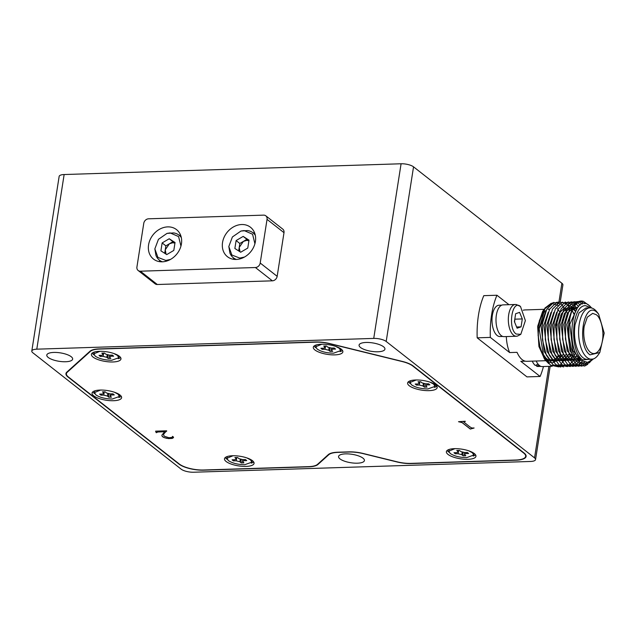 <?xml version="1.0" encoding="UTF-8"?>
<svg xmlns="http://www.w3.org/2000/svg" width="636" height="636" viewBox="0 0 636 636"><rect width="100%" height="100%" fill="white"/><g stroke="black" fill="none" stroke-linecap="round" stroke-linejoin="round"><path stroke-width="0.95" d="M360.501 347.479A13.086 4.261 8.9 0 1 359.078 345.086A13.086 4.261 8.9 0 1 369.278 342.526A13.086 4.261 8.9 0 1 383.516 346.747A13.086 4.261 8.9 0 1 384.939 349.14A13.086 4.261 8.9 0 1 374.739 351.708A13.086 4.261 8.9 0 1 360.501 347.479M48.217 357.456A13.086 4.261 8.9 0 1 46.794 355.063A13.086 4.261 8.9 0 1 56.986 352.495A13.086 4.261 8.9 0 1 71.224 356.724A13.086 4.261 8.9 0 1 72.647 359.117A13.086 4.261 8.9 0 1 62.447 361.677A13.086 4.261 8.9 0 1 48.217 357.456M339.99 458.898A13.086 4.261 8.9 0 1 338.559 456.505A13.086 4.261 8.9 0 1 348.759 453.937A13.086 4.261 8.9 0 1 362.997 458.166A13.086 4.261 8.9 0 1 364.42 460.551A13.086 4.261 8.9 0 1 354.22 463.119A13.086 4.261 8.9 0 1 339.99 458.898M559.871 352.551A25.702 12.227 -91.8 0 1 559.569 353.234M558.241 355.683A25.702 12.227 -91.8 0 1 556.739 357.678M556.468 357.973A25.702 12.227 -91.8 0 1 555.228 359.078M554.473 359.586A25.702 12.227 -91.8 0 1 553.558 360.048M552.112 360.461A25.702 12.227 -91.8 0 1 551.396 360.525A25.702 12.227 -91.8 0 1 538.923 325.688A25.702 12.227 -91.8 0 1 540.528 319.089M508.983 304.684L496.939 295.239L483.789 295.661A59.355 28.23 88.2 0 0 477.183 337.827L490.332 337.414L509.651 352.567A25.702 12.227 -91.8 0 1 506.32 336.571M509.651 352.567L517.044 352.336A25.702 12.227 -91.8 0 0 526.743 361.312L545.76 360.707L540.409 349.705L538.096 335.228L539.296 320.838L544.321 309.096M525.28 361.176L520.805 361.32L540.115 376.472L526.966 376.894L477.183 337.827M599.812 352.535L598.142 354.952A25.702 12.227 -91.8 0 1 591.671 359.237A25.702 12.227 -91.8 0 1 587.092 357.559A25.702 12.227 -91.8 0 1 579.189 324.4A25.702 12.227 -91.8 0 1 590.025 307.856A25.702 12.227 -91.8 0 1 594.612 309.533A25.702 12.227 -91.8 0 1 596.767 311.72L598.587 314.025L604.2 333.121L599.812 352.535L589.962 354.856C576.359 345.674 583.474 300.24 596.663 312.077L598.587 314.025M590.025 307.856L585.915 307.983L579.054 312.864L575.087 324.535A25.702 12.227 88.2 0 0 587.561 359.372L591.671 359.237M561.469 315.051L560.61 315.671M557.343 320.385L555.435 327.238M584.198 326.316L587.306 317.197L592.673 313.381L596.25 314.693C600.948 317.579 604.256 331.428 602.427 340.618A20.098 9.556 88.2 0 1 593.952 353.552A20.098 9.556 88.2 0 1 584.198 326.316M536.22 361.01A15.892 7.56 88.2 0 0 542.214 366.575L552.191 366.257M536.776 364.841L536.569 366.193A15.654 7.449 88.2 0 0 538.104 366.471L540.918 366.384M536.569 366.193L539.423 365.318M515.383 304.485L503.06 304.875A15.892 7.56 88.2 0 0 496.358 315.106A15.892 7.56 88.2 0 0 504.07 336.643L516.4 336.245A15.892 7.56 -91.8 0 1 508.689 314.709A15.892 7.56 -91.8 0 1 515.383 304.485A15.892 7.56 -91.8 0 1 516.663 304.668L520.51 306.528L525.376 320.616L520.797 334.337L516.201 334.043C507.456 328.422 512.099 298.697 520.51 306.528M520.797 334.337L517.656 335.983A15.892 7.56 -91.8 0 1 516.4 336.245M501.772 305.153L498.958 305.24A15.654 7.449 88.2 0 0 492.359 315.321A15.654 7.449 88.2 0 0 499.96 336.539L502.774 336.452M448.014 454.406A14.954 4.865 8.9 0 1 446.393 451.671A14.954 4.865 8.9 0 1 458.039 448.738A14.954 4.865 8.9 0 1 474.313 453.571A14.954 4.865 8.9 0 1 475.943 456.306A14.954 4.865 8.9 0 1 464.288 459.24A14.954 4.865 8.9 0 1 448.014 454.406M447.156 450.455A14.954 4.865 -171.1 0 0 448.428 451.791A14.954 4.865 -171.1 0 0 449.088 452.268M468.724 450.813L472.397 452.76L473.764 455.066L466.657 457.618C459.685 457.491 454.207 456.107 450.208 453.468L448.833 451.163L454.939 448.658M460.814 451.56L464.511 452.514L467.349 452.458L468.621 453.524L465.775 453.579L464.463 454.621L465.814 455.758L463.143 455.805L461.792 454.676L458.095 453.722L455.257 453.77L453.985 452.705L456.823 452.649L458.143 451.608L456.791 450.471L459.462 450.423L460.814 451.56M93.667 395.807A14.954 4.865 8.9 0 1 92.045 393.072A14.954 4.865 8.9 0 1 103.692 390.146A14.954 4.865 8.9 0 1 119.966 394.972A14.954 4.865 8.9 0 1 121.595 397.707A14.954 4.865 8.9 0 1 109.941 400.64A14.954 4.865 8.9 0 1 93.667 395.807M92.808 391.856A14.954 4.865 -171.1 0 0 94.08 393.191A14.954 4.865 -171.1 0 0 94.74 393.668M114.377 392.213L118.05 394.161L119.417 396.466L112.31 399.018C105.338 398.891 99.852 397.508 95.861 394.869L94.486 392.563L100.591 390.059M106.466 392.961L110.163 393.915L113.001 393.859L114.273 394.924L111.427 394.98L110.115 396.021L111.467 397.158L108.788 397.206L107.444 396.077L103.748 395.123L100.909 395.171L99.637 394.105L102.476 394.058L103.795 393.008L102.444 391.871L105.115 391.824L106.466 392.961M314.931 349.975A14.954 4.865 8.9 0 1 313.302 347.24A14.954 4.865 8.9 0 1 324.956 344.307A14.954 4.865 8.9 0 1 341.23 349.132A14.954 4.865 8.9 0 1 342.86 351.867A14.954 4.865 8.9 0 1 331.205 354.801A14.954 4.865 8.9 0 1 314.931 349.975M314.073 346.016A14.954 4.865 -171.1 0 0 315.345 347.359A14.954 4.865 -171.1 0 0 316.005 347.828M335.641 346.382L339.314 348.329L340.681 350.635L333.574 353.179C326.602 353.06 321.116 351.676 317.125 349.037L315.75 346.731L321.856 344.219M327.731 347.129L331.428 348.075L334.266 348.027L335.538 349.092L332.692 349.148L331.38 350.19L332.731 351.326L330.052 351.374L328.709 350.237L325.012 349.283L322.174 349.339L320.902 348.274L323.74 348.218L325.06 347.177L323.708 346.04L326.379 345.992L327.731 347.129M409.242 385.726A14.954 4.865 8.9 0 1 407.62 382.999A14.954 4.865 8.9 0 1 419.275 380.066A14.954 4.865 8.9 0 1 435.541 384.891A14.954 4.865 8.9 0 1 437.171 387.626A14.954 4.865 8.9 0 1 425.516 390.56A14.954 4.865 8.9 0 1 409.242 385.726M408.384 381.775A14.954 4.865 -171.1 0 0 409.656 383.111A14.954 4.865 -171.1 0 0 410.315 383.588M429.96 382.133L433.625 384.08L435 386.386L427.885 388.938C420.913 388.811 415.435 387.427 411.436 384.788L410.061 382.482L416.167 379.978M422.042 382.88L425.738 383.834L428.577 383.778L429.849 384.844L427.01 384.899L425.691 385.941L427.042 387.078L424.371 387.125L423.02 385.996L419.323 385.042L416.485 385.09L415.213 384.025L418.051 383.977L419.37 382.928L418.019 381.791L420.69 381.743L422.042 382.88M93.039 357.066A14.954 4.865 8.9 0 1 91.417 354.332A14.954 4.865 8.9 0 1 103.072 351.398A14.954 4.865 8.9 0 1 119.337 356.224A14.954 4.865 8.9 0 1 120.967 358.958A14.954 4.865 8.9 0 1 109.312 361.892A14.954 4.865 8.9 0 1 93.039 357.066M92.18 353.107A14.954 4.865 -171.1 0 0 93.452 354.443A14.954 4.865 -171.1 0 0 94.112 354.92M113.757 353.465L117.421 355.413L118.797 357.718L111.682 360.27C104.709 360.143 99.232 358.768 95.233 356.128L93.858 353.815L99.963 351.31M105.838 354.212L109.535 355.166L112.373 355.111L113.645 356.184L110.807 356.232L109.487 357.281L110.839 358.41L108.168 358.458L106.816 357.329L103.119 356.375L100.281 356.422L99.009 355.357L101.847 355.309L103.167 354.26L101.816 353.131L104.487 353.075L105.838 354.212M226.122 461.498A14.954 4.865 8.9 0 1 224.5 458.763A14.954 4.865 8.9 0 1 236.155 455.829A14.954 4.865 8.9 0 1 252.42 460.655A14.954 4.865 8.9 0 1 254.05 463.39A14.954 4.865 8.9 0 1 242.395 466.323A14.954 4.865 8.9 0 1 226.122 461.498M225.263 457.538A14.954 4.865 -171.1 0 0 226.535 458.874A14.954 4.865 -171.1 0 0 227.195 459.351M246.84 457.904L250.505 459.852L251.88 462.157L244.765 464.701C237.8 464.582 232.315 463.199 228.316 460.559L226.949 458.254L233.046 455.742M238.921 458.643L242.618 459.597L245.456 459.55L246.728 460.615L243.89 460.663L242.57 461.712L243.922 462.841L241.251 462.897L239.899 461.76L236.202 460.806L233.364 460.862L232.092 459.796L234.938 459.741L236.25 458.691L234.899 457.562L237.57 457.515L238.921 458.643M148.57 244.876A18.698 15.28 128.1 0 1 159.755 229.143A18.698 15.28 128.1 0 1 176.546 229.644A18.698 15.28 128.1 0 1 181.443 243.827A18.698 15.28 128.1 0 1 170.257 259.552A18.698 15.28 128.1 0 1 153.467 259.059A18.698 15.28 128.1 0 1 148.57 244.876M180.664 235.304A18.698 15.28 -51.9 0 0 179.082 235.193M222.536 242.515A18.698 15.28 128.1 0 1 233.722 226.782A18.698 15.28 128.1 0 1 250.512 227.283A18.698 15.28 128.1 0 1 255.41 241.457A18.698 15.28 128.1 0 1 244.216 257.19A18.698 15.28 128.1 0 1 227.426 256.69A18.698 15.28 128.1 0 1 222.536 242.515M254.631 232.943A18.698 15.28 -51.9 0 0 253.049 232.832M543.462 366.535A59.355 28.23 -91.8 0 1 540.115 376.472M532.253 361.137A15.654 7.449 88.2 0 0 535.313 365.446L538.231 364.142M162.371 261.809A15.892 12.982 128.1 0 1 159.437 260.172A15.892 12.982 128.1 0 1 155.939 255.37L154.85 248.875L158.451 239.319L166.99 233.404L170.13 232.919L178.597 236.584L180.95 246.092M236.338 259.448A15.892 12.982 128.1 0 1 233.396 257.811A15.892 12.982 128.1 0 1 229.906 253.009L228.817 246.514L232.41 236.958L240.957 231.043L244.089 230.558L252.564 234.223L254.917 243.723M564.482 313.453L564.673 313.914M548.868 363.744L544.901 359.618M557.414 308.746L557.995 309.438M558.48 310.066L559.704 311.942M561.079 314.613L561.318 315.154M560.968 355.254L559.632 357.599M559.386 357.965L558.424 359.245M557.708 360.048L552.191 362.997L546.483 361.033L543.812 357.822M543.629 310.026L542.619 311.489L537.651 326.379L538.931 346.509L544.734 359.42M545.275 360.071L547.27 362.011M544.4 309.001L549.353 305.503M590.351 307.856L585.653 305.662L591.544 307.999M593.38 358.927L587.6 363.641L580.032 362.313C576.645 360.175 573.704 355.357 571.215 347.884L569.061 337.152L568.815 325.894C570.54 309.183 575.389 300.995 583.355 301.329C566.247 296.503 562.359 353.083 579.134 363.164L586.32 364.825L593.388 358.927M591.758 308.055L589.278 305.55C572.169 290.731 564.092 349.872 581.765 360.692L587.656 362.353L593.205 358.982M585.653 305.662C571.533 304.89 568.974 350.889 582.64 359.873L593.062 359.022M514.611 320.337L514.58 322.047M166.068 254.161L165.249 249.813L169.407 243.771L172.777 242.745L174.956 243.103M240.034 251.8L239.215 247.444L243.373 241.41L246.744 240.384L248.915 240.742M248.93 240.631L246.903 239.327L239.836 243.493L238.675 250.926M174.972 242.992L172.944 241.688L165.869 245.854L164.708 253.287M243.175 236.401L236.107 240.559L234.867 248.477L240.694 252.23L247.77 248.064L249.01 240.154L243.175 236.401L246.903 239.327M236.107 240.559L239.836 243.493M169.216 238.762L162.14 242.928L160.9 250.838L166.735 254.591L173.803 250.425L175.043 242.515L169.216 238.762L172.944 241.688M162.14 242.928L165.869 245.854M514.611 322.118L514.874 318.684M558.106 305.423L551.325 303.221L545.004 308.031L539.193 328.884L545.155 307.816L553.066 302.664M539.916 347.94L541.284 351.644L547.04 359.706L553.845 361.105L560.562 354.308M545.251 312.57L541.013 325.274L544.162 351.549L549.917 359.618L556.715 361.01L563.44 354.22M548.129 312.475L543.891 325.179L547.04 351.454L552.795 359.523L559.593 360.922L566.143 354.443M551.007 312.387L546.769 325.091L549.909 351.366L555.673 359.427L562.47 360.827L569.021 354.347M553.884 312.292L549.647 324.996L552.787 351.271L558.543 359.34L565.348 360.739L571.899 354.26M556.762 312.204L552.517 324.909L555.665 351.183L561.421 359.245L568.226 360.644L573.537 356.216M574.181 355.214L574.777 354.165M574.268 313.969L572.074 310.813M571.804 310.519L564.331 308.015L558.726 313.651L555.395 324.813L558.543 351.088L564.299 359.157L571.096 360.556L574.698 358.211M575.461 357.376L577.059 355.127M575.421 311.282L572.949 308.897M572.678 308.714L567.209 307.927L561.604 313.556L558.273 324.726L561.421 351L567.177 359.062L573.974 360.461L575.691 359.642M576.614 358.99L578.402 357.201M576.502 309.327L573.585 307.713M573.282 307.641L570.087 307.832L564.474 313.469L561.151 324.63L564.291 350.905L569.8 358.776L576.375 360.509L567.169 350.818L564.029 324.535L567.352 313.373L573.282 307.641M577.544 360.095L579.658 358.752M577.416 307.975L573.688 307.538M578.029 360.604L580.748 359.857M577.933 307.315L575.834 307.649L572.36 310.137M571.502 311.219L566.907 324.447L570.047 350.722L574.109 357.249M577.146 359.65L581.463 360.461M577.138 308.357L569.777 324.352L572.925 350.627L580.827 359.92M583.355 301.329L590.105 306.25M590.971 307.49L591.257 307.943M590.733 361.153L589.381 362.806M587.791 364.293L584.643 366.05L576.367 364.341L569.371 354.459L565.46 339.06L565.627 322.269L569.753 308.595L576.677 301.695L580.461 301.424M580.596 301.448L584.842 303.73M586.925 362.417L585.319 364.054M583.983 365.056L581.765 366.145L573.489 364.428L566.493 354.546L562.582 339.147L562.749 322.365L566.875 308.683L573.799 301.782L578.991 301.933M579.118 301.989L582.258 304.088M584.42 362.067L582.902 363.72M581.853 364.619L578.887 366.233L570.611 364.523L563.615 354.642L559.704 339.242L559.871 322.452L564.005 308.778L570.921 301.877L577.552 302.768M577.687 302.855L580.294 305.105M582.345 361.081L580.93 362.878M580.064 363.776L576.017 366.328L567.733 364.611L560.737 354.729L556.834 339.33L556.993 322.547L561.127 308.865L568.051 301.965L576.137 303.944M576.288 304.072L578.577 306.592M580.477 359.602L579.142 361.638M578.394 362.576L573.139 366.416L564.863 364.706L557.859 354.824L553.956 339.425L554.123 322.635L558.249 308.961L565.173 302.06L574.737 305.503M574.904 305.693L576.979 308.579M578.712 357.615L577.44 359.976M576.788 360.994L570.261 366.511L561.986 364.794L554.99 354.912L551.078 339.521L551.245 322.73L555.371 309.048L562.296 302.156L573.354 307.514M573.545 307.792L575.469 311.187M576.995 355.015L575.771 357.837M575.198 358.958L567.384 366.598L559.108 364.889L552.112 355.007L548.2 339.608L548.367 322.818L552.493 309.144L559.418 302.243L565.992 303.102L571.995 310.098M572.201 310.495L573.783 313.985M563.655 366.932L555.792 364.635L549.234 355.103L545.322 339.704L545.489 322.913L549.615 309.239L556.54 302.339L560.141 302.028M560.777 367.02L552.915 364.722L546.356 355.19L542.452 339.791L542.611 323.001L546.745 309.327L553.662 302.426L561.461 304.159L568.028 314.168M568.703 354.363L558.758 366.877L550.482 365.167L543.478 355.286L539.193 328.884M244.455 257.055L239.78 258.073L231.894 255.052L228.817 246.514M170.488 259.424L165.821 260.434L157.927 257.413L154.85 248.875M516.623 326.999L521.067 326.856L522.307 318.938L515.073 319.169M522.307 318.938L519.596 312.371L515.653 313.715L514.413 321.633L517.116 328.2L521.067 326.856M540.616 318.827A25.702 12.227 -91.8 0 1 546.205 310.392M548.184 309.406A25.702 12.227 -91.8 0 1 549.671 309.144M557.979 315.194A25.702 12.227 -91.8 0 1 558.376 315.893M240.957 231.043L247.523 230.558A15.892 12.982 128.1 0 1 253.017 232.808A15.892 12.982 128.1 0 1 255.298 235.272M166.99 233.412L173.556 232.919A15.892 12.982 128.1 0 1 179.058 235.177A15.892 12.982 128.1 0 1 181.34 237.633M544.146 309.319L525.105 309.931A25.702 12.227 88.2 0 0 523.651 310.161L523.205 310.169M490.332 337.414A59.355 28.23 -91.8 0 1 496.939 295.239M235.495 259.456L233.396 257.811A18.698 15.28 -51.9 0 0 233.913 259.345M159.461 260.196A18.698 15.28 -51.9 0 0 159.946 261.706M397.19 461.839A18.229 5.931 -171.1 0 0 410.943 463.382L515.899 460.027A18.229 5.931 -171.1 0 0 525.646 456.362A18.229 5.931 -171.1 0 0 523.659 453.031L412.74 365.986A18.229 5.931 -171.1 0 0 402.198 361.55L329.599 343.694A18.229 5.931 -171.1 0 0 315.846 342.16L99.351 349.077A18.229 5.931 -171.1 0 0 90.439 351.334L67.249 372.251A18.229 5.931 -171.1 0 0 66.414 373.65A18.229 5.931 -171.1 0 0 68.394 376.989L179.32 464.034A18.229 5.931 -171.1 0 0 203.607 470.004L308.571 466.649A18.229 5.931 -171.1 0 0 317.483 464.391L328.343 454.597A19.16 6.241 8.9 0 1 337.708 452.22L348.743 451.87A19.16 6.241 8.9 0 1 363.204 453.484L397.19 461.839M138.155 270.507L155.112 283.815A4.675 3.816 -51.9 0 0 157.315 284.507L272.367 280.826A4.675 3.816 -51.9 0 0 277.161 276.334L283.998 232.673A4.675 3.816 -51.9 0 0 282.774 229.127L265.816 215.827A4.675 3.816 -51.9 0 0 263.614 215.135L148.562 218.808A4.675 3.816 -51.9 0 0 143.768 223.308L136.931 266.969A4.675 3.816 -51.9 0 0 138.155 270.507A4.675 3.816 -51.9 0 0 140.357 271.198L255.418 267.525A4.675 3.816 -51.9 0 0 260.204 263.026L267.041 219.372A4.675 3.816 -51.9 0 0 265.816 215.827M524.072 453.015A18.698 6.09 8.9 0 1 526.107 456.433A18.698 6.09 8.9 0 1 516.114 460.194L411.15 463.549A18.698 6.09 8.9 0 1 397.047 461.967L363.061 453.611A18.698 6.09 -171.1 0 0 348.957 452.037L337.923 452.387A18.698 6.09 -171.1 0 0 328.78 454.708L317.921 464.495A18.698 6.09 8.9 0 1 308.778 466.816L203.822 470.171A18.698 6.09 8.9 0 1 178.907 464.042L67.988 376.997A18.698 6.09 8.9 0 1 65.953 373.578A18.698 6.09 8.9 0 1 66.804 372.14L90.002 351.223A18.698 6.09 8.9 0 1 99.144 348.91L315.631 341.993A18.698 6.09 8.9 0 1 329.742 343.567L402.342 361.423A18.698 6.09 8.9 0 1 413.146 365.97L524.072 453.015M530.559 461.466A9.349 3.045 -171.1 0 0 535.552 459.582A9.349 3.045 -171.1 0 0 534.542 457.872L386.195 341.468A9.349 3.045 -171.1 0 0 373.737 338.408L36.793 349.172A9.349 3.045 -171.1 0 0 31.8 351.048A9.349 3.045 -171.1 0 0 32.818 352.757L181.157 469.161A9.349 3.045 -171.1 0 0 193.614 472.23L530.559 461.466M560.229 302.013L562.9 284.952A9.349 3.045 -171.1 0 0 561.882 283.243L413.543 166.839A9.349 3.045 -171.1 0 0 401.085 163.77L64.141 174.534A9.349 3.045 -171.1 0 0 59.148 176.418L31.8 351.048M462.245 422.741L470.298 429.062L474.114 428.012L471.777 427.996L469.654 426.708L463.628 421.867L465.178 421.271L458.508 421.708L462.253 422.654L470.306 428.974L473.987 427.972M461.116 421.978L462.253 422.654M460.265 421.748L461.116 421.875M458.508 421.708L460.281 421.66M463.883 421.628L465.361 421.414M168.445 438.578L172.276 438.427L173.525 437.147L172.523 436.368L172.133 437.377L168.938 437.735L164.382 436.264L163.539 434.905L163.778 434.006L166.529 430.81L155.605 431.16L156.162 432.647L157.966 431.987L164.7 431.741L161.934 435.08L162.029 436.113L164.072 437.6L168.445 438.578L172.292 438.339L173.453 437.703M166.481 438.291L168.461 438.49M165.956 438.172L166.497 438.204M164.072 437.6L165.972 438.085M162.792 436.916L164.088 437.512M162.029 436.113L162.713 436.757M161.941 435.056L161.902 435.596M164.7 431.741L159.859 431.9M157.966 431.987L159.875 431.812M157.005 432.234L157.855 431.923M156.663 432.631L157.02 432.146M156.162 432.647L156.679 432.544M155.645 431.16L156.178 432.567M165.893 431.725L166.751 430.993M165.169 432.377L165.909 431.637M164.541 432.973L165.185 432.289M164.08 433.513L164.557 432.885M163.778 434.006L164.096 433.426M163.539 434.905L163.738 434.054M172.595 436.805L172.555 436.368M236.775 457.53L236.513 459.176L236.433 457.53M233.364 460.862L234.135 459.756M241.251 462.897L240.949 459.446M242.562 459.597L242.57 461.712M251.3 463.127A14.954 4.865 -171.1 0 0 253.7 461.99M103.692 353.091L103.43 354.745L103.35 353.099M100.281 356.422L101.052 355.325M108.168 358.458L107.866 355.007M109.479 355.166L109.487 357.281M118.216 358.696A14.954 4.865 -171.1 0 0 120.609 357.559M419.895 381.759L419.633 383.405L419.553 381.767M416.485 385.09L417.256 383.985M424.371 387.125L424.069 383.675M425.683 383.834L425.691 385.941M434.42 387.356A14.954 4.865 -171.1 0 0 436.813 386.227M325.576 346.008L325.322 347.654L325.235 346.016M322.174 349.339L322.945 348.234M330.052 351.374L329.758 347.924M331.372 348.083L331.38 350.19M340.109 351.605A14.954 4.865 -171.1 0 0 342.502 350.476M104.312 391.84L104.058 393.485L103.97 391.848M100.909 395.171L101.681 394.066M108.788 397.206L108.494 393.756M110.108 393.915L110.115 396.021M118.845 397.436A14.954 4.865 -171.1 0 0 121.238 396.308M458.659 450.439L458.405 452.085L458.325 450.447M455.257 453.77L456.028 452.665M463.143 455.805L462.841 452.355M464.455 452.514L464.463 454.621M473.192 456.036A14.954 4.865 -171.1 0 0 475.585 454.907M67.249 372.251L67.337 371.663M90.519 350.826L90.439 351.334M267.041 219.372L283.998 232.673M277.161 276.334L260.204 263.026M255.418 267.525L272.367 280.826M157.315 284.507L140.357 271.198M328.86 454.199L328.78 454.708M318.016 463.906L317.921 464.495M561.882 283.243L558.957 301.925M548.868 366.36L534.542 457.872M386.195 341.468L413.543 166.839M401.085 163.77L373.737 338.408M36.793 349.172L64.141 174.534M236.202 460.806L236.433 459.343M239.899 461.76L240.289 459.279M243.89 460.663L244.057 459.574M103.119 356.375L103.35 354.912M106.816 357.329L107.206 354.848M110.807 356.232L110.974 355.142M419.323 385.042L419.553 383.58M423.02 385.996L423.409 383.516M427.01 384.899L427.177 383.802M325.012 349.283L325.242 347.82M328.709 350.237L329.098 347.757M332.692 349.148L332.867 348.051M103.748 395.123L103.978 393.66M107.444 396.077L107.834 393.597M111.427 394.98L111.602 393.883M458.095 453.722L458.325 452.26M461.792 454.676L462.181 452.196M465.775 453.579L465.95 452.482M551.396 360.525L545.847 360.699M473.772 455.066L474.035 453.357M119.417 396.466L119.687 394.757M340.681 350.635L340.952 348.925M435 386.386L435.263 384.677M118.797 357.726L119.059 356.017M251.88 462.157L252.142 460.448M161.528 261.817L159.437 260.172M255.108 234.453L253.017 232.808M181.149 236.815L179.058 235.177M66.414 373.65L66.621 372.314M525.646 456.362L525.853 455.026M535.552 459.582L550.164 366.32M226.941 458.254L227.211 456.545M93.858 353.815L94.128 352.106M410.061 382.482L410.331 380.773M315.75 346.731L316.02 345.022M94.486 392.563L94.756 390.854M448.833 451.163L449.103 449.453"/></g></svg>
